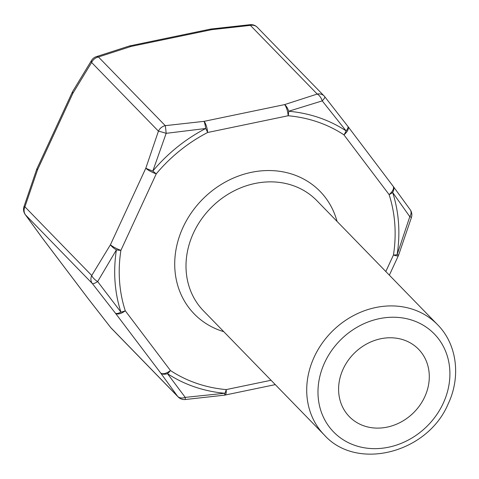<?xml version="1.0" encoding="UTF-8"?>
<svg xmlns="http://www.w3.org/2000/svg" width="479" height="479" viewBox="0 0 479 479"><rect width="100%" height="100%" fill="white"/><g stroke="black" fill="none" stroke-linecap="round" stroke-linejoin="round"><path stroke-width="0.72" d="M385.823 271.527L393.457 255.002A8.784 2.838 8.9 0 0 397.127 254.654L409.796 216.676L392.63 192.42A8.784 3.988 162 0 1 389.098 194.576L343.916 134.827A8.784 4.263 -56.6 0 0 346.101 130.893L322.229 100.877L288.681 111.248A8.784 3.473 95.1 0 1 288.16 115.756L207.635 132.497A8.784 1.425 -117.4 0 0 205.748 128.492L166.165 133.33A8.784 0.437 -162.6 0 0 158.435 131.15A8.784 7.634 -44.2 0 1 165.267 125.654L204.03 121.355L284.556 104.614L317.224 94.058A8.784 7.634 -44.2 0 1 324.097 95.968A8.784 7.634 -44.2 0 1 324.636 96.59A8.784 2.024 -38.1 0 1 324.72 96.674A8.784 8.784 0 0 0 324.097 95.968L257.277 27.291A8.784 7.634 135.8 0 0 250.403 25.387L211.64 29.68L131.12 46.427L98.446 56.983A8.784 7.634 135.8 0 0 91.615 62.48L72.892 93.279L37.548 169.77L24.914 206.826A8.784 7.634 135.8 0 0 25.495 214.861A8.784 6.263 144.3 0 1 25.195 214.49A8.784 8.784 0 0 1 23.95 206.73A8.784 0.437 -162.6 0 1 24.914 206.826L91.74 275.497A8.784 3.802 33 0 0 97.662 281.58L120.918 312.092A8.784 3.988 -18 0 0 125.264 310.769L170.44 370.518A8.784 4.263 123.4 0 1 167.446 373.62L185.229 397.378L224.867 393.265A8.784 3.473 -84.9 0 0 226.202 389.589L271.042 380.266M145.808 168.207L158.435 131.15L91.615 62.48A8.784 3.802 33 0 1 91.657 60.24A8.784 8.784 0 0 1 96.087 56.738A8.784 4.58 70.5 0 1 98.446 56.983L165.267 125.654A8.784 0.341 -95.1 0 1 166.165 133.33L152.819 171.081A8.784 0.515 39.9 0 0 156.244 173.853L120.9 250.343A8.784 2.838 -171.1 0 1 116.421 249.858L97.662 281.58A8.784 2.024 -38.1 0 1 92.321 283.532A8.784 7.634 -44.2 0 1 91.74 275.497L110.463 244.697A8.784 1.748 24.8 0 0 120.9 250.343A146.957 127.779 135.8 0 0 125.264 310.769A8.784 4.311 -37.1 0 1 115.403 313.158L92.321 283.532L25.495 214.861L42.493 238.231L87.669 297.974L110.757 327.606A8.784 7.634 135.8 0 0 111.296 328.235A8.784 8.784 0 0 1 110.679 327.528A8.784 2.024 141.9 0 0 110.757 327.606L177.577 396.277A8.784 6.263 -35.7 0 0 185.229 397.378A8.784 0.341 -95.1 0 1 185.193 399.528A8.784 8.784 0 0 1 178.116 396.905A8.784 7.634 -44.2 0 1 177.577 396.277L160.585 372.907A8.784 4.311 -37.1 0 0 170.44 370.518A146.957 127.779 135.8 0 0 226.202 389.589A8.784 2.563 -101.7 0 1 224.962 395.079A8.784 8.784 0 0 1 224.358 395.187A8.784 1.257 -97.7 0 0 224.867 393.265A151.346 131.593 -44.2 0 1 167.446 373.62A8.784 5.526 -36.3 0 1 160.585 372.907L115.403 313.158A8.784 2.982 -37.7 0 0 120.918 312.092A151.346 131.593 -44.2 0 1 116.421 249.858A8.784 3 29.5 0 1 110.463 244.697L145.808 168.207A8.784 0.455 20.4 0 0 152.819 171.081A151.346 131.593 -44.2 0 1 205.748 128.492A8.784 1.257 -97.7 0 0 204.03 121.355A8.784 2.563 -101.7 0 1 207.635 132.497A146.957 127.779 135.8 0 0 156.244 173.853A8.784 1.748 24.8 0 1 145.808 168.207M347.844 126.348L324.726 96.674A8.784 2.024 -38.1 0 1 322.229 100.877A8.784 4.58 -109.5 0 0 317.224 94.058L250.403 25.387A8.784 0.341 84.9 0 0 250.2 24.669A8.784 0.341 84.9 0 1 250.2 24.669A8.784 8.784 0 0 1 257.277 27.291M393.157 186.277A8.784 5.526 -36.3 0 1 392.63 192.42A151.346 131.593 -44.2 0 1 397.127 254.654A8.784 0.455 20.4 0 0 398.666 254.954L411.443 217.466A8.784 0.437 17.4 0 0 409.796 216.676A8.784 6.263 -35.7 0 0 410.216 209.736M424.717 396.893A48.307 42.002 -44.2 0 1 349.329 416.634A48.307 42.002 -44.2 0 1 354.652 352.843A48.307 42.002 -44.2 0 1 418.568 349.257A48.307 42.002 -44.2 0 1 424.717 396.893M223.741 331.654A87.831 76.365 -44.2 0 1 221.076 330.803A87.831 76.365 -44.2 0 1 205.054 196.857A87.831 76.365 -44.2 0 1 337.042 221.406M324.271 434.962L203.557 310.907A79.047 68.731 -44.2 0 1 212.275 206.527A79.047 68.731 -44.2 0 1 316.859 200.653L437.572 324.708C456.93 344.084 461.145 376.62 448.2 403.809C427.705 453.05 356.777 471.438 324.271 434.962A79.047 68.731 -44.2 0 1 332.989 330.576A79.047 68.731 -44.2 0 1 437.572 324.708M443.249 403.234A70.263 61.09 -44.2 0 1 329.283 426.933A70.263 61.09 -44.2 0 1 379.308 318.673A70.263 61.09 -44.2 0 1 443.249 403.234M347.862 126.378A8.784 4.311 -37.1 0 1 347.898 126.42A8.784 4.311 -37.1 0 1 343.916 134.827A146.957 127.779 135.8 0 0 288.16 115.756A8.784 2.563 -101.7 0 0 284.556 104.614A8.784 3.796 -106.2 0 1 288.681 111.248A151.346 131.593 -44.2 0 1 346.101 130.893A8.784 2.982 -37.7 0 0 347.844 126.36M398.666 254.954A8.784 8.784 0 0 1 398.408 255.576A8.784 1.748 24.8 0 1 393.457 255.002A146.957 127.779 135.8 0 0 389.098 194.576A8.784 4.311 -37.1 0 0 393.073 186.169L347.898 126.42M411.443 217.466A8.784 8.784 0 0 0 410.198 209.712L393.151 186.265A8.784 5.526 -36.3 0 0 393.103 186.205M211.041 29.015A8.784 1.257 82.3 0 1 211.64 29.68A8.784 2.563 78.3 0 0 210.431 29.117A8.784 8.784 0 0 1 211.041 29.015L250.2 24.674M210.431 29.117L129.911 45.864A8.784 2.563 78.3 0 1 131.12 46.427A8.784 3.796 73.8 0 0 129.252 46.026A8.784 3.796 73.8 0 0 129.21 46.038M42.29 237.991A8.784 4.311 142.9 0 0 42.32 238.033L87.501 297.776A8.784 4.311 142.9 0 0 87.669 297.974A8.784 2.982 142.3 0 1 87.555 297.848A8.784 8.784 0 0 1 87.501 297.776A8.784 4.311 142.9 0 1 87.352 297.555M110.673 327.522L87.549 297.848A8.784 2.982 142.3 0 1 87.537 297.818M72.664 91.477A8.784 3 29.5 0 0 72.664 91.489A8.784 3 29.5 0 0 72.892 93.279A8.784 1.748 24.8 0 1 72.329 92.13A8.784 8.784 0 0 1 72.658 91.495L91.657 60.234M42.493 238.231A8.784 5.526 143.7 0 1 42.248 237.937L25.189 214.484M72.329 92.13L36.991 168.62A8.784 1.748 24.8 0 0 37.548 169.77A8.784 0.455 20.4 0 1 36.727 169.243L23.95 206.73M224.358 395.181L185.193 399.528M275.281 384.619L224.962 395.079M398.408 255.576L389.355 275.162M129.911 45.864A8.784 8.784 0 0 0 129.252 46.026L96.081 56.744M36.991 168.62A8.784 8.784 0 0 0 36.727 169.243M178.116 396.905L111.296 328.235"/></g></svg>
